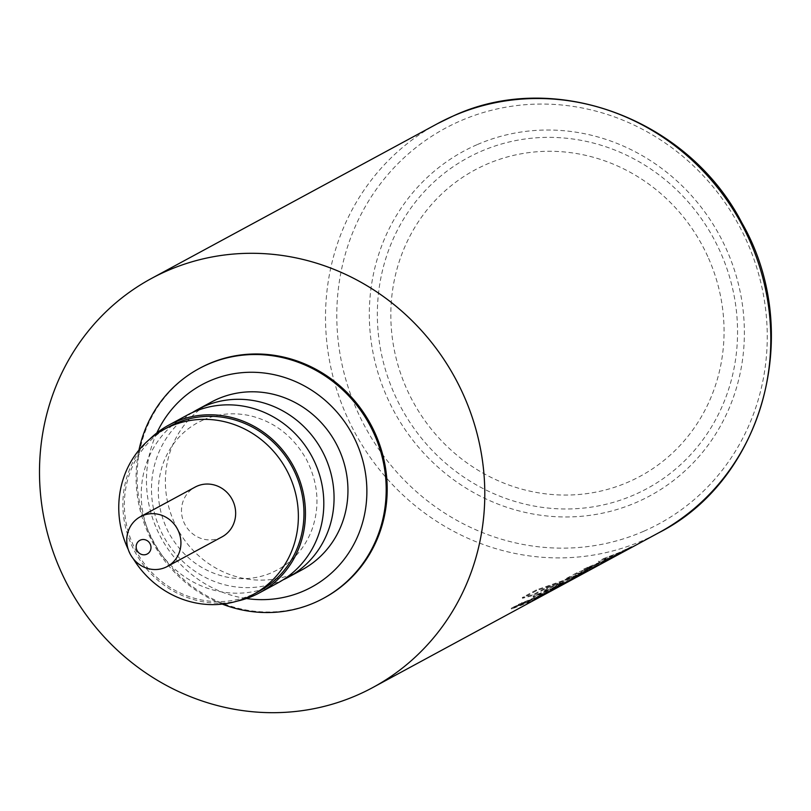 <?xml version="1.0" encoding="UTF-8"?>
<svg xmlns="http://www.w3.org/2000/svg" width="811" height="811" viewBox="0 0 811 811"><rect width="100%" height="100%" fill="white"/><g stroke="black" fill="none" stroke-linecap="round" stroke-linejoin="round"><path stroke-width="0.61" stroke-dasharray="4.05 3.04" d="M562.753 583.636L562.327 582.987L550.811 590.195L562.327 582.987L563.067 583.494M277.909 582.876A95.343 90.062 61.6 0 1 271.442 586.029A95.343 90.062 61.6 0 1 149.944 535.067A95.343 90.062 61.6 0 1 187.138 415.171M625.463 549.635L625.808 550.334L631.799 547.354L631.424 546.675L618.489 552.838L601.782 559.286L621.226 551.885L610.379 557.765L583.788 569.028L600.485 562.581L631.688 546.533L631.951 547.273M625.808 550.334L602.046 560.016L598.69 561.83L615.448 555.363L621.125 552.778L621.226 551.885L621.561 552.585L610.713 558.455L584.042 569.758L607.804 560.077L631.587 546.594M589.597 567.578L576.844 572.779L565.105 579.135L578.679 574.381L598.102 564.709L594.392 566.717L595.122 567.203L578.993 575.09L565.176 580.159L565.105 579.135L565.368 579.865L577.097 573.509L596.997 565.348L613.126 557.461L612.751 556.782L589.597 567.578L589.881 568.298M586.992 569.961L586.698 569.241L575.84 575.121L576.591 575.688L598.477 565.389L598.102 564.709L576.297 574.969L576.591 575.688L586.992 569.961L609.771 559.276L609.396 558.597L587.6 568.856L587.904 569.565M581.842 573.245L582.176 573.945L588.188 570.954L587.813 570.275L574.877 576.439L536.385 589.921L522.294 597.545L532.918 594.737L546.198 587.549L577.239 575.688L565.5 582.004L554.136 586.961L563.209 581.953L552.92 585.735L543.289 590.945L549.787 589.121L563.838 582.987L588.076 570.133L588.34 570.873M577.584 576.388L576.803 575.881L577.584 576.388L560.178 585.278L553.974 587.833L563.503 582.673L553.183 586.465L543.36 591.969L543.289 590.945L543.552 591.665L550.071 589.84L564.182 583.687L576.439 577.31L576.074 576.631L536.588 590.661L522.497 598.285L533.151 595.477L546.432 588.289L571.471 579.166L577.584 576.388L577.26 575.678M554.136 586.961L553.974 587.833L554.136 586.961M560.046 585.045L560.381 585.735L566.372 582.764L566.007 582.075L553.072 588.239L536.365 594.686L533.009 596.511L555.799 587.296L544.069 593.601L518.361 604.438L535.057 597.991L566.271 581.933L566.534 582.673M560.381 585.735L536.629 595.416L533.273 597.231L550.03 590.763L555.697 588.188L555.799 587.296L556.143 587.995L545.296 593.865L518.624 605.158L542.377 595.487L554.633 589.121L554.268 588.431L553.396 588.908L566.159 581.994M514.549 606.496L511.194 608.311L527.9 601.863L547.334 592.192L543.613 594.199L544.343 594.686L528.225 602.573L511.457 609.041L514.813 607.226L531.58 600.758L547.699 592.871L547.334 592.192L531.256 600.049L514.549 606.496L514.813 607.226M556.143 587.995L555.819 587.286M582.176 573.945L575.192 577.148L587.965 570.194M621.561 552.585L621.246 551.875M707.79 256.55A174.03 164.39 -118.4 0 0 485.617 164.714A174.03 164.39 -118.4 0 0 407.102 389.787A174.03 164.39 -118.4 0 0 629.275 481.622A174.03 164.39 -118.4 0 0 707.79 256.55M211.286 402.104A95.343 90.062 -118.4 0 0 174.091 522A95.343 90.062 -118.4 0 0 302.047 569.809M192.359 412.566A95.343 90.062 -118.4 0 0 160.203 529.512A95.343 90.062 -118.4 0 0 281.691 580.473A95.343 90.062 -118.4 0 0 282.938 579.926M149.498 439.38A95.343 90.062 -118.4 0 0 131.585 545.002A95.343 90.062 -118.4 0 0 237.045 601.154M133.349 558.84A93.792 88.602 61.6 0 1 128.199 549.341M258.8 591.452A93.792 88.602 61.6 0 1 252.444 594.554A93.792 88.602 61.6 0 1 134.514 547.81A93.792 88.602 61.6 0 1 169.519 426.474M222.032 536.872A28.294 26.722 61.6 0 1 220.116 537.805A28.294 26.722 61.6 0 1 184.543 523.703A28.294 26.722 61.6 0 1 195.096 487.107M156.827 432.942A115.111 108.735 -118.4 0 0 246.453 598.538M222.285 604.114A130.622 123.384 61.6 0 1 138.945 450.115M324.319 597.859A130.622 123.384 61.6 0 1 315.459 602.178A130.622 123.384 61.6 0 1 151.241 537.085A130.622 123.384 61.6 0 1 199.972 368.113M511.194 608.311L511.457 609.041M551.196 590.864L550.811 590.195L550.892 591.016M542.042 594.787L542.377 595.487M518.361 604.438L518.624 605.158M521.706 602.624L521.97 603.354M544.069 593.601L544.404 594.301M544.951 593.165L545.296 593.865M533.009 596.511L533.273 597.231M536.365 594.686L536.629 595.416M547.121 587.225L547.364 587.955M546.198 587.549L546.432 588.289M532.918 594.737L533.151 595.477M522.294 597.545L522.497 598.285M536.385 589.921L536.588 590.661M549.442 585.623L549.665 586.353M563.838 582.987L564.182 583.687M549.787 589.121L550.071 589.84M552.92 585.735L553.183 586.465M563.209 581.953L563.503 582.673M565.5 582.004L565.835 582.703M566.382 581.568L566.727 582.268M571.593 577.32L571.887 578.04M576.844 572.779L577.097 573.509M586.698 569.241L587.6 568.856M607.459 559.377L607.804 560.077M583.788 569.028L584.042 569.758M587.134 567.213L587.397 567.943M609.497 558.191L609.831 558.891M610.379 557.765L610.713 558.455M598.427 561.1L598.69 561.83M601.782 559.286L602.046 560.016M437.464 123.677A232.554 219.68 -118.4 0 0 350.697 424.508A232.554 219.68 -118.4 0 0 643.072 540.41A232.554 219.68 -118.4 0 0 658.846 532.715M643.792 531.235A224.799 212.35 61.6 0 1 357.327 411.086A224.799 212.35 61.6 0 1 460.263 120.961A224.799 212.35 61.6 0 1 746.718 241.12A224.799 212.35 61.6 0 1 643.792 531.235M476.898 144.753A195.867 185.02 -118.4 0 0 387.212 397.542A195.867 185.02 -118.4 0 0 636.797 502.232A195.867 185.02 -118.4 0 0 726.484 249.443A195.867 185.02 -118.4 0 0 476.898 144.753M634.232 494.832A188.122 177.7 61.6 0 1 394.521 394.278A188.122 177.7 61.6 0 1 480.659 151.505A188.122 177.7 61.6 0 1 720.371 252.049A188.122 177.7 61.6 0 1 634.232 494.832M203.318 419.926C218.088 413.549 233.74 412.16 250.264 415.759C274.473 421.7 293.166 436.196 306.325 459.249C318.297 482.798 320.173 506.287 311.931 529.695C305.017 547.658 293.541 561.06 277.494 569.869L271.979 572.566C257.209 578.942 241.566 580.331 225.032 576.733C200.824 570.792 182.14 556.295 168.972 533.243C156.999 509.693 155.134 486.205 163.366 462.797C170.28 444.833 181.765 431.442 197.803 422.622L203.318 419.926M553.964 587.853L553.66 587.134M576.124 575.851L575.83 575.141"/><path stroke-width="1.22" d="M562.753 583.636L551.196 590.864L563.067 583.494M168.779 425.106L187.138 415.171A95.343 90.062 61.6 0 1 193.606 412.018A95.343 90.062 61.6 0 1 315.104 462.98A95.343 90.062 61.6 0 1 277.909 582.876L259.54 592.811A95.343 90.062 -118.4 0 0 296.735 472.914A95.343 90.062 -118.4 0 0 168.779 425.106A95.343 90.062 -118.4 0 0 149.498 439.38M372.837 687.505A232.554 219.68 61.6 0 1 357.073 695.199A232.554 219.68 61.6 0 1 64.687 579.297A232.554 219.68 61.6 0 1 151.454 278.467A232.554 219.68 61.6 0 1 167.218 270.783A232.554 219.68 61.6 0 1 459.604 386.675A232.554 219.68 61.6 0 1 372.837 687.505L546.979 593.257M547.344 593.064L597.748 565.784M598.112 565.581L612.406 557.846M612.761 557.654L658.846 532.715A232.554 219.68 -118.4 0 0 745.613 231.885A232.554 219.68 -118.4 0 0 453.227 115.993A232.554 219.68 -118.4 0 0 437.464 123.677L453.349 115.922C554.116 69.026 687.89 118.376 741.822 222.721C804.076 330.736 764.084 479.453 658.846 532.715M550.811 590.195L550.892 591.016M282.938 579.926A95.343 90.062 -118.4 0 0 288.158 577.32L302.047 569.809A95.343 90.062 -118.4 0 0 339.241 449.912A95.343 90.062 -118.4 0 0 211.286 402.104L197.397 409.616A95.343 90.062 -118.4 0 0 192.359 412.566M288.158 577.32A95.343 90.062 -118.4 0 0 325.353 457.424A95.343 90.062 -118.4 0 0 203.855 406.463A95.343 90.062 -118.4 0 0 197.397 409.616M128.199 549.341A93.792 88.602 61.6 0 1 163.923 429.495A93.792 88.602 61.6 0 1 170.28 426.393A93.792 88.602 61.6 0 1 288.209 473.137A93.792 88.602 61.6 0 1 253.214 594.473A93.792 88.602 61.6 0 1 246.858 597.575A93.792 88.602 61.6 0 1 133.349 558.84M163.923 429.495L169.519 426.474A93.792 88.602 61.6 0 1 175.875 423.372A93.792 88.602 61.6 0 1 293.805 470.116A93.792 88.602 61.6 0 1 258.8 591.452L253.214 594.473M140.384 516.719L195.096 487.107A28.294 26.722 61.6 0 1 197.022 486.164A28.294 26.722 61.6 0 1 232.595 500.265A28.294 26.722 61.6 0 1 222.032 536.872L167.319 566.483A28.294 26.722 -118.4 0 0 177.873 529.887A28.294 26.722 -118.4 0 0 142.3 515.786A28.294 26.722 -118.4 0 0 140.384 516.719A28.294 26.722 -118.4 0 0 129.821 553.315A28.294 26.722 -118.4 0 0 165.393 567.416A28.294 26.722 -118.4 0 0 167.319 566.483M140.415 540.085A7.755 7.319 -118.4 0 0 136.866 550.091A7.755 7.319 -118.4 0 0 146.74 554.237A7.755 7.319 -118.4 0 0 150.288 544.232A7.755 7.319 -118.4 0 0 140.415 540.085M246.453 598.538A115.111 108.735 -118.4 0 0 303.649 590.996A115.111 108.735 -118.4 0 0 356.364 442.441A115.111 108.735 -118.4 0 0 209.674 380.917A115.111 108.735 -118.4 0 0 156.827 432.942M138.945 450.115A130.622 123.384 61.6 0 1 198.969 368.66A130.622 123.384 61.6 0 1 207.819 364.342A130.622 123.384 61.6 0 1 372.046 429.435A130.622 123.384 61.6 0 1 323.315 598.406A130.622 123.384 61.6 0 1 314.455 602.725A130.622 123.384 61.6 0 1 222.285 604.114M198.969 368.66L199.972 368.113A130.622 123.384 61.6 0 1 208.832 363.794A130.622 123.384 61.6 0 1 373.05 428.897A130.622 123.384 61.6 0 1 324.319 597.859L323.315 598.406M237.045 601.154A95.343 90.062 -118.4 0 0 259.54 592.811M151.454 278.467L437.464 123.677"/></g></svg>
